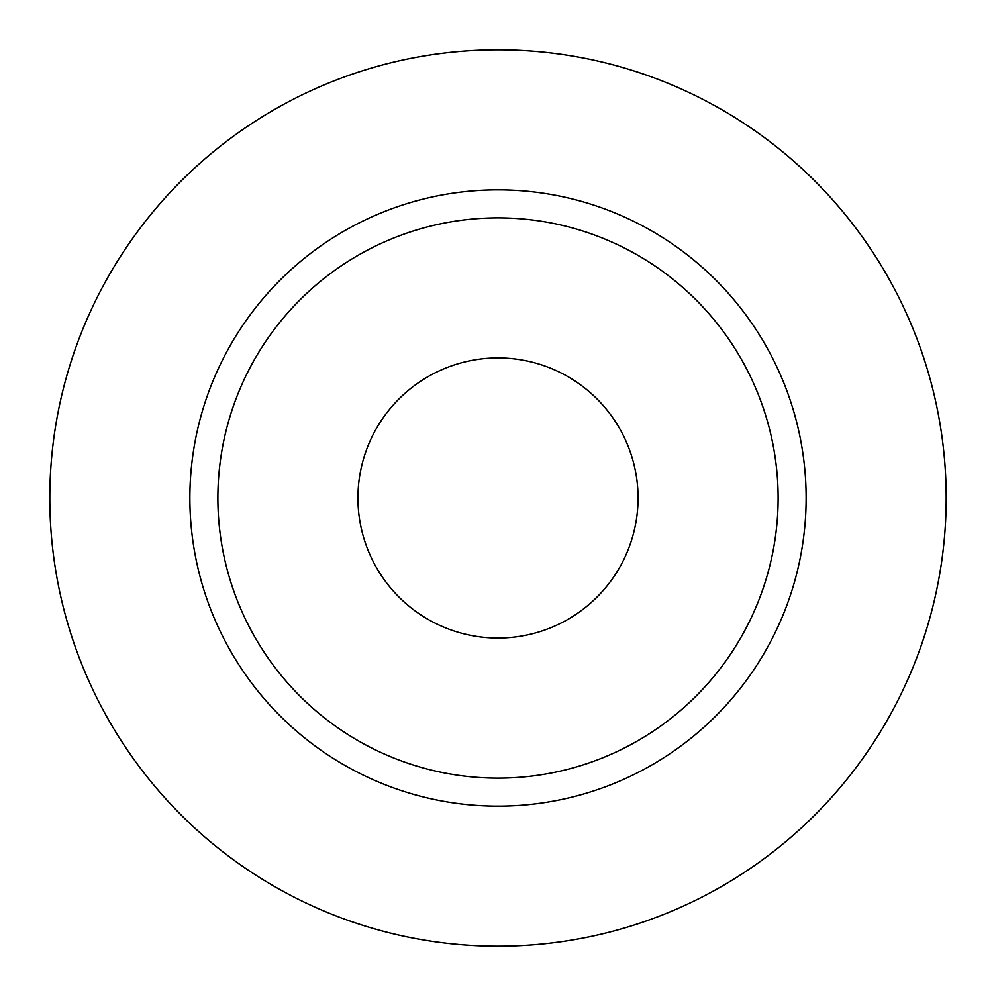 <?xml version="1.0" encoding="UTF-8"?>
<svg xmlns="http://www.w3.org/2000/svg" width="996" height="996" viewBox="0 0 996 996"><rect width="100%" height="100%" fill="white"/><g stroke="black" fill="none" stroke-linecap="round" stroke-linejoin="round"><path stroke-width="1.49" d="M357.938 498A140.062 140.062 0 0 0 498 638.062A140.062 140.062 0 0 0 638.062 498A140.062 140.062 0 0 0 498 357.938A140.062 140.062 0 0 0 357.938 498M778.125 498A280.125 280.125 0 0 0 498 217.875A280.125 280.125 0 0 0 217.875 498A280.125 280.125 0 0 0 498 778.125A280.125 280.125 0 0 0 778.125 498M946.2 498A448.2 448.2 0 0 0 498 49.8A448.2 448.2 0 0 0 49.8 498A448.2 448.2 0 0 0 498 946.2A448.2 448.2 0 0 0 946.2 498M806.138 498A308.138 308.138 0 0 1 498 806.138A308.138 308.138 0 0 1 189.863 498A308.138 308.138 0 0 1 498 189.863A308.138 308.138 0 0 1 806.138 498"/></g></svg>

